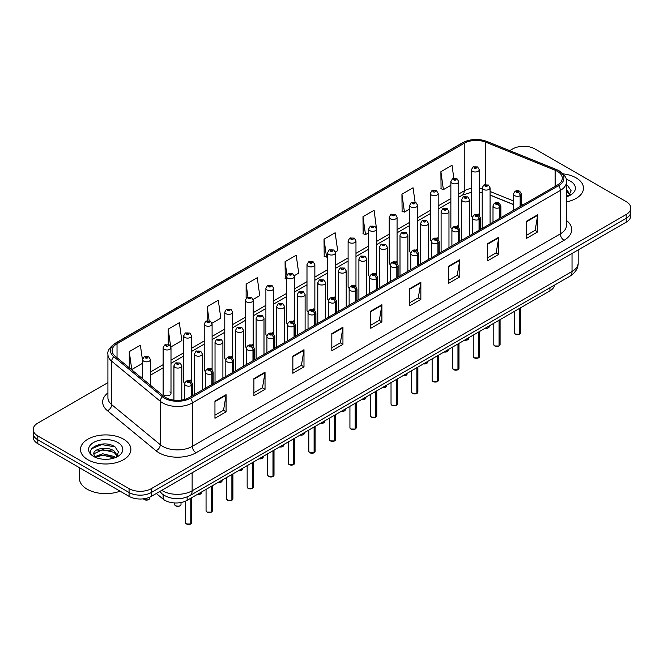 <?xml version="1.0" encoding="UTF-8"?>
<svg xmlns="http://www.w3.org/2000/svg" width="664" height="664" viewBox="0 0 664 664"><rect width="100%" height="100%" fill="white"/><g stroke="black" fill="none" stroke-linecap="round" stroke-linejoin="round"><path stroke-width="1" d="M457.579 225.818A3.934 2.274 0 0 1 458.724 227.32L458.733 181.587A3.934 2.274 180 0 1 456.301 183.687A3.934 2.274 180 0 1 452.01 183.189A3.934 2.274 180 0 1 450.864 181.587L450.864 227.42A3.934 2.274 0 0 0 451.968 229.005M438.182 239.189L438.182 193.448A3.934 2.274 180 0 1 435.75 195.548A3.934 2.274 180 0 1 431.459 195.058A3.934 2.274 180 0 1 430.305 193.448L430.305 239.289A3.934 2.274 0 0 0 431.417 240.866M417.623 251.058L417.623 205.317A3.934 2.274 180 0 1 415.199 207.417A3.934 2.274 180 0 1 410.908 206.927A3.934 2.274 180 0 1 409.754 205.317L409.754 251.15A3.934 2.274 0 0 0 410.867 252.735M395.918 261.417A3.934 2.274 0 0 1 397.072 262.919L397.072 217.186A3.934 2.274 180 0 1 394.64 219.286A3.934 2.274 180 0 1 390.357 218.788A3.934 2.274 180 0 1 389.204 217.186L389.204 263.019A3.934 2.274 0 0 0 390.308 264.596M375.368 273.277A3.934 2.274 0 0 1 376.513 274.78L376.521 229.047A3.934 2.274 180 0 1 374.089 231.147A3.934 2.274 180 0 1 369.806 230.657A3.934 2.274 180 0 1 368.653 229.047L368.653 274.888A3.934 2.274 0 0 0 369.757 276.465M355.97 286.657L355.97 240.916A3.934 2.274 180 0 1 353.538 243.016A3.934 2.274 180 0 1 349.247 242.518A3.934 2.274 180 0 1 348.102 240.916L348.102 286.748A3.934 2.274 0 0 0 349.206 288.334M334.266 297.007A3.934 2.274 0 0 1 335.411 298.518L335.42 252.776A3.934 2.274 180 0 1 332.988 254.876A3.934 2.274 180 0 1 328.697 254.387A3.934 2.274 180 0 1 327.543 252.776L327.543 298.617A3.934 2.274 0 0 0 328.655 300.194M313.707 308.876A3.934 2.274 0 0 1 314.861 310.378L314.861 264.646A3.934 2.274 180 0 1 312.437 266.745A3.934 2.274 180 0 1 308.146 266.256A3.934 2.274 180 0 1 306.992 264.646L306.992 310.486A3.934 2.274 0 0 0 308.104 312.063M293.156 320.745A3.934 2.274 0 0 1 294.31 322.248L294.31 276.514A3.934 2.274 180 0 1 291.878 278.614A3.934 2.274 180 0 1 287.595 278.116A3.934 2.274 180 0 1 286.441 276.514L286.441 322.347A3.934 2.274 0 0 0 287.545 323.932M273.759 334.116L273.759 288.375A3.934 2.274 180 0 1 271.327 290.475A3.934 2.274 180 0 1 267.044 289.985A3.934 2.274 180 0 1 265.891 288.375L265.891 334.216A3.934 2.274 0 0 0 266.994 335.793M252.054 344.475A3.934 2.274 0 0 1 253.2 345.977L253.208 300.244A3.934 2.274 180 0 1 250.776 302.344A3.934 2.274 180 0 1 246.485 301.854A3.934 2.274 180 0 1 245.34 300.244L245.34 346.077A3.934 2.274 0 0 0 246.444 347.662M231.504 356.344A3.934 2.274 0 0 1 232.649 357.846L232.649 312.113A3.934 2.274 180 0 1 230.225 314.205A3.934 2.274 180 0 1 225.934 313.715A3.934 2.274 180 0 1 224.781 312.113L224.781 357.946A3.934 2.274 0 0 0 225.893 359.523M210.945 368.205A3.934 2.274 0 0 1 212.098 369.707L212.098 323.974A3.934 2.274 180 0 1 209.675 326.074A3.934 2.274 180 0 1 205.383 325.584A3.934 2.274 180 0 1 204.23 323.974L204.23 369.815A3.934 2.274 0 0 0 205.342 371.392M190.394 380.074A3.934 2.274 0 0 1 191.547 381.576L191.547 335.843A3.934 2.274 180 0 1 189.115 337.943A3.934 2.274 180 0 1 184.833 337.445A3.934 2.274 180 0 1 183.679 335.843L183.679 381.675A3.934 2.274 0 0 0 184.783 383.261M170.997 393.544L170.997 347.704A3.934 2.274 180 0 1 168.565 349.803A3.934 2.274 180 0 1 164.282 349.314A3.934 2.274 180 0 1 163.128 347.704L163.128 393.544A3.934 2.274 0 0 0 164.282 395.146A3.934 2.274 0 0 0 168.565 395.644A3.934 2.274 0 0 0 170.997 393.544A3.934 2.274 0 0 0 169.843 391.934M478.13 213.949A3.934 2.274 0 0 1 479.275 215.451L479.284 169.718A3.934 2.274 180 0 1 476.852 171.818A3.934 2.274 180 0 1 472.569 171.329A3.934 2.274 180 0 1 471.415 169.718L471.415 215.559A3.934 2.274 0 0 0 472.519 217.136M513.554 204.628L490.082 195.133M438.174 239.189A3.934 2.274 0 0 0 437.028 237.679M417.623 251.05A3.934 2.274 0 0 0 416.469 249.548M355.962 286.649A3.934 2.274 0 0 0 354.817 285.147M273.751 334.116A3.934 2.274 0 0 0 272.605 332.606M554.506 285.122A15.737 9.088 180 0 1 549.95 290.849L187.14 500.316A15.737 9.088 180 0 1 163.112 499.096L156.306 493.485M576.111 177.861A25.182 14.542 0 0 0 563.089 173.868A25.182 14.542 0 0 1 576.111 177.861A25.182 14.542 0 0 1 583.482 188.136A25.182 14.542 0 0 0 576.111 177.861M123.504 439.161A25.182 14.542 0 0 0 96.064 436.016A25.182 14.542 0 0 0 80.518 449.445A25.182 14.542 0 0 0 87.889 459.729A25.182 14.542 0 0 0 115.337 462.883A25.182 14.542 0 0 0 130.883 449.445A25.182 14.542 0 0 0 123.504 439.161A25.182 14.542 0 0 0 96.064 436.016A25.182 14.542 0 0 0 80.518 449.445A25.182 14.542 0 0 0 87.889 459.729A25.182 14.542 0 0 0 115.337 462.883A25.182 14.542 0 0 0 130.883 449.445A25.182 14.542 0 0 0 123.504 439.161M557.37 171.329A16.791 9.694 180 0 1 562.292 178.176A16.791 9.694 180 0 1 557.37 185.032L189.356 397.504A16.791 9.694 180 0 1 163.734 396.209L115.146 356.153A16.791 9.694 180 0 1 112.108 350.592A16.791 9.694 180 0 1 117.03 343.736L464.244 143.275A16.791 9.694 180 0 1 485.741 142.187L555.129 170.241A16.791 9.694 180 0 1 557.37 171.329M558.524 170.665A18.418 10.632 0 0 0 556.067 169.469L486.679 141.415A18.418 10.632 0 0 0 463.09 142.611L115.876 343.072A18.418 10.632 0 0 0 113.81 356.692L162.398 396.748A18.418 10.632 0 0 0 190.51 398.168L558.524 185.696A18.418 10.632 0 0 0 558.524 170.665M107.917 382.63L37.806 423.101A15.737 9.088 0 0 0 33.2 429.525L33.2 437.236A15.737 9.088 0 0 0 37.806 443.66L129.073 496.357L129.073 492.497A15.737 9.088 0 0 0 151.334 492.497L626.193 218.34A15.737 9.088 0 0 0 630.8 211.916A15.737 9.088 0 0 1 626.193 218.34L151.334 492.497A15.737 9.088 0 0 1 129.073 492.497L37.806 439.809L129.073 492.497L129.073 488.646A15.737 9.088 0 0 0 151.334 488.646L626.193 214.489A15.737 9.088 0 0 0 630.8 208.056A15.737 9.088 0 0 0 626.193 201.632L534.927 148.943A15.737 9.088 0 0 0 512.666 148.943L509.72 150.645M33.2 433.384A15.737 9.088 0 0 0 37.806 439.809A15.737 9.088 0 0 1 33.2 433.384M214.953 401.106L214.953 418.237L226.084 411.813L226.084 394.682L214.953 401.106M214.953 415.199L223.527 410.252L226.042 395.246A4.2 2.424 -120 0 0 226.084 394.682M223.453 410.294L226.084 411.813M253.905 378.613L253.905 395.752L265.036 389.328L265.036 372.189L253.905 378.613M253.905 392.706L262.479 387.759L264.994 372.761A4.2 2.424 -120 0 0 265.036 372.189M262.404 387.801L265.036 389.328M292.857 356.128L292.857 373.259L303.988 366.835L303.988 349.704L292.857 356.128M292.857 370.221L301.431 365.275L303.946 350.268A4.2 2.424 -120 0 0 303.988 349.704M301.356 365.316L303.988 366.835M331.817 333.635L331.817 350.775L342.948 344.342L342.948 327.211L331.817 333.635M331.817 347.728L340.383 342.782L342.898 327.784A4.2 2.424 -120 0 0 342.948 327.211M340.308 342.823L342.948 344.342M526.577 221.187L526.577 238.326L537.707 231.902L537.707 214.762L526.577 221.187M526.577 235.28L535.151 230.333L537.666 215.335A4.2 2.424 -120 0 0 537.707 214.762M535.076 230.375L537.707 231.902M487.625 243.68L487.625 260.811L498.755 254.387L498.755 237.256L487.625 243.68M487.625 257.773L496.199 252.826L498.714 237.82A4.2 2.424 -120 0 0 498.755 237.256M496.124 252.868L498.755 254.387M448.673 266.164L448.673 283.304L459.803 276.88L459.803 259.74L448.673 266.164M448.673 280.266L457.247 275.311L459.762 260.313A4.2 2.424 -120 0 0 459.803 259.74M457.172 275.361L459.803 276.88M409.721 288.657L409.721 305.789L420.851 299.364L420.851 282.233L409.721 288.657M409.721 302.751L418.295 297.804L420.802 282.798A4.2 2.424 -120 0 0 420.851 282.233M418.22 297.846L420.851 299.364M370.769 311.15L370.769 328.282L381.9 321.857L381.9 304.718L370.769 311.15M370.769 325.244L379.343 320.289L381.85 305.291A4.2 2.424 -120 0 0 381.9 304.718M379.268 320.338L381.9 321.857M566.483 201.889A25.182 14.542 0 0 0 583.482 188.136A25.182 14.542 0 0 1 566.483 201.889M33.2 429.525A15.737 9.088 0 0 0 37.806 435.949L129.073 488.646M453.836 178.301L452.01 165.286L440.888 171.71L441.062 188.742M415.075 202.138L413.058 187.779L401.927 194.203L402.11 211.235M376.422 228.283L374.106 210.264L362.976 216.688L363.158 233.72M335.32 252.013L337.669 250.66L335.154 232.757L324.024 239.181L324.206 256.213M142.577 360.784L140.386 345.205L129.256 351.629L129.256 367.781M170.897 346.94L181.853 340.615L179.338 322.712L168.208 329.137L168.208 344.467M212.007 323.21L220.805 318.131L218.29 300.219L207.168 306.652L207.168 320.704M253.108 299.481L259.757 295.638L257.25 277.735L246.12 284.159L246.12 298.186M294.21 275.743L298.709 273.145L296.202 255.242L285.072 261.666L285.246 278.697M286.441 279.146L285.072 278.631M285.072 261.666L286.923 274.854M324.024 239.181L326.539 257.084L327.543 256.503M326.539 257.084L324.024 256.146M362.976 216.688L365.49 234.591L368.653 232.765M365.49 234.591L362.976 233.653M401.927 194.203L404.442 212.107L409.754 209.035M404.442 212.107L401.927 211.169M440.888 171.71L443.394 189.613L450.864 185.306M443.394 189.613L440.888 188.676M246.12 284.159L247.929 297.057M207.168 306.652L209.135 320.695M168.208 329.137L170.607 346.21M129.256 351.629L131.771 369.533L142.577 363.291M131.771 369.533L131.049 369.259M129.073 496.357A15.737 9.088 0 0 0 151.334 496.357L626.193 222.199A15.737 9.088 0 0 0 630.8 215.767L630.8 208.056M519.597 334.15L515.289 334.092L514.343 332.764A3.146 1.818 0 0 0 515.264 334.042A3.146 1.818 0 0 0 519.621 334.1L519.547 334.141A3.046 1.76 180 0 1 515.339 334.083M519.621 333.967L519.812 308.245M520.393 206.38L520.393 195.589A2.623 1.577 -122.2 0 0 518.459 192.419A1.311 0.755 0 0 0 518.418 191.373A1.311 0.755 0 0 0 516.567 191.373A1.311 0.755 0 0 0 516.567 192.444A1.311 0.755 0 0 0 518.376 192.469L516.966 191.913L517.862 191.697L518.459 192.419M518.376 192.469A2.623 1.444 62.1 0 1 520.153 195.722A3.934 2.274 180 0 1 514.708 195.656A3.934 2.274 180 0 1 513.554 194.054C514.558 190.825 516.617 189.887 519.729 191.24L521.423 194.054A3.934 2.274 180 0 1 520.393 195.589M520.153 206.521L520.153 195.722M519.621 334.1L519.621 308.353M490.082 223.884L490.082 187.821A3.934 2.274 180 0 1 487.65 189.921A3.934 2.274 180 0 1 483.359 189.423A3.934 2.274 180 0 1 482.205 187.821L483.782 185.09A2.623 1.577 57.8 0 1 485.176 185.165A1.311 0.755 0 0 0 485.218 186.21A1.311 0.755 0 0 0 487.069 186.21A1.311 0.755 0 0 0 487.069 185.14A1.311 0.755 0 0 0 485.259 185.115L486.671 185.679L485.774 185.887L485.176 185.165M485.791 185.903L485.791 185.455M485.259 185.115A2.623 1.444 -117.9 0 0 484.031 184.941A2.623 1.444 -117.9 0 0 483.915 185.015M485.774 185.887L485.757 185.472M471.415 169.718L472.984 166.988A2.623 1.577 57.8 0 1 474.378 167.062A1.311 0.755 0 0 0 474.42 168.117A1.311 0.755 0 0 0 476.279 168.117A1.311 0.755 0 0 0 476.279 167.046A1.311 0.755 0 0 0 474.461 167.021L475.872 167.577L474.976 167.793L474.378 167.062M474.992 167.801L474.992 167.353M474.461 167.021A2.623 1.444 -117.9 0 0 473.233 166.847A2.623 1.444 -117.9 0 0 473.117 166.913M474.976 167.793L474.959 167.369M499.046 346.01L494.738 345.961L493.792 344.624A3.146 1.818 0 0 0 494.713 345.911A3.146 1.818 0 0 0 499.062 345.969L498.996 346.01A3.046 1.76 180 0 1 494.788 345.952M499.062 345.836L499.262 320.106M499.843 218.248L499.843 207.45A2.623 1.577 -122.2 0 0 497.909 204.288A1.311 0.755 0 0 0 497.867 203.242A1.311 0.755 0 0 0 496.008 203.242A1.311 0.755 0 0 0 496.008 204.313A1.311 0.755 0 0 0 497.826 204.329L496.415 203.773L497.311 203.557L497.909 204.288M497.826 204.329A2.623 1.444 62.1 0 1 499.594 207.591A3.934 2.274 180 0 1 494.157 207.525A3.934 2.274 180 0 1 493.003 205.915C494.008 202.686 496.066 201.756 499.179 203.109L500.872 205.915A3.934 2.274 180 0 1 499.843 207.45M499.594 218.39L499.594 207.591M499.062 345.969L499.062 320.222M478.495 357.879L474.179 357.821L473.241 356.493A3.146 1.818 0 0 0 474.162 357.78A3.146 1.818 0 0 0 478.512 357.83L478.445 357.871A3.046 1.76 180 0 1 474.237 357.821M478.512 357.705L478.711 331.975M479.292 230.117L479.292 219.319A2.623 1.577 -122.2 0 0 477.358 216.149A1.311 0.755 0 0 0 477.316 215.103A1.311 0.755 0 0 0 475.457 215.103A1.311 0.755 0 0 0 475.457 216.173A1.311 0.755 0 0 0 477.275 216.198L475.864 215.642L476.76 215.427L477.358 216.149M477.275 216.198A2.623 1.444 62.1 0 1 479.043 219.46A3.934 2.274 180 0 1 473.606 219.386A3.934 2.274 180 0 1 472.453 217.784C473.457 214.555 475.515 213.617 478.628 214.978L480.321 217.784A3.934 2.274 180 0 1 479.292 219.319M479.043 230.259L479.043 219.46M478.512 357.83L478.512 332.091M457.936 369.748L453.628 369.69L452.69 368.354A3.146 1.818 0 0 0 453.612 369.64A3.146 1.818 0 0 0 457.961 369.699L457.886 369.74A3.046 1.76 180 0 1 453.686 369.682M457.961 369.566L458.152 343.844M458.733 241.978L458.733 231.18A2.623 1.577 -122.2 0 0 456.799 228.018A1.311 0.755 0 0 0 456.766 226.972A1.311 0.755 0 0 0 454.906 226.972A1.311 0.755 0 0 0 454.906 228.042A1.311 0.755 0 0 0 456.724 228.067L455.313 227.503L456.201 227.296L456.799 228.018M456.724 228.067A2.623 1.444 62.1 0 1 458.492 231.321A3.934 2.274 180 0 1 453.055 231.255A3.934 2.274 180 0 1 451.902 229.653C452.906 226.424 454.964 225.486 458.077 226.839L459.77 229.653A3.934 2.274 180 0 1 458.733 231.18M458.492 242.119L458.492 231.321M457.961 369.699L457.961 343.952M437.385 381.609L433.077 381.559L432.131 380.223A3.146 1.818 0 0 0 433.052 381.509A3.146 1.818 0 0 0 437.41 381.559L437.335 381.601A3.046 1.76 180 0 1 433.127 381.551M437.41 381.435L437.601 355.705M438.182 253.847L438.182 243.049A2.623 1.577 -122.2 0 0 436.248 239.887A1.311 0.755 0 0 0 436.206 238.841A1.311 0.755 0 0 0 434.356 238.841A1.311 0.755 0 0 0 434.356 239.911A1.311 0.755 0 0 0 436.165 239.928L434.754 239.372L435.65 239.156L436.248 239.887M436.165 239.928A2.623 1.444 62.1 0 1 437.941 243.19A3.934 2.274 180 0 1 432.496 243.124A3.934 2.274 180 0 1 431.351 241.513C432.355 238.285 434.414 237.347 437.518 238.708L439.219 241.513A3.934 2.274 180 0 1 438.182 243.049M437.941 253.988L437.941 243.19M437.41 381.559L437.41 355.821M469.523 235.753L469.523 199.681A3.934 2.274 180 0 1 467.099 201.781A3.934 2.274 180 0 1 462.808 201.292A3.934 2.274 180 0 1 461.654 199.681L463.223 196.951A2.623 1.577 57.8 0 1 464.626 197.034A1.311 0.755 0 0 0 464.667 198.079A1.311 0.755 0 0 0 466.518 198.079A1.311 0.755 0 0 0 466.518 197.009A1.311 0.755 0 0 0 464.709 196.984L466.12 197.54L465.223 197.756L464.626 197.034M465.24 197.764L465.24 197.316M464.709 196.984A2.623 1.444 -117.9 0 0 463.48 196.81A2.623 1.444 -117.9 0 0 463.364 196.884M465.223 197.756L465.207 197.341M448.972 247.614L448.972 211.55A3.934 2.274 180 0 1 446.548 213.65A3.934 2.274 180 0 1 442.257 213.152A3.934 2.274 180 0 1 441.103 211.55L442.672 208.82A2.623 1.577 57.8 0 1 444.075 208.894A1.311 0.755 0 0 0 444.108 209.94A1.311 0.755 0 0 0 445.967 209.94A1.311 0.755 0 0 0 445.967 208.869A1.311 0.755 0 0 0 444.15 208.853L445.561 209.409L444.664 209.625L444.075 208.894M444.15 208.853A2.623 1.444 -117.9 0 0 442.929 208.67A2.623 1.444 -117.9 0 0 442.813 208.745M428.421 259.483L428.421 223.419A3.934 2.274 180 0 1 425.989 225.511A3.934 2.274 180 0 1 421.706 225.021A3.934 2.274 180 0 1 420.553 223.419L422.121 220.689A2.623 1.577 57.8 0 1 423.516 220.763A1.311 0.755 0 0 0 423.557 221.809A1.311 0.755 0 0 0 425.416 221.809A1.311 0.755 0 0 0 425.416 220.738A1.311 0.755 0 0 0 423.599 220.714L424.13 221.054M423.599 220.714A2.623 1.444 -117.9 0 0 422.37 220.539A2.623 1.444 -117.9 0 0 422.254 220.614M424.097 221.477L423.516 220.763M424.113 221.486L424.097 221.071M566.483 195L568.077 196.245M566.483 196.361L566.94 196.668M566.483 189.564L570.094 194.403M566.483 190.925L569.828 194.751M566.483 196.81A17.106 9.877 0 0 0 570.393 195.125A17.106 9.877 0 0 0 570.393 181.156A17.106 9.877 0 0 0 566.193 179.38M568.475 196.079L571.156 190.817L567.77 185.704M566.483 185.065L567.537 185.555M79.464 467.713L79.464 478.487A26.236 15.147 0 0 0 87.15 489.202A26.236 15.147 0 0 0 120.076 491.161M102.837 459.181L106.829 459.297M94.993 456.674L102.629 453.761L114.083 456.442L115.478 457.554M95.691 457.405L102.629 455.122L114.341 457.969M95.11 457.205L93.881 454.334A11.861 6.847 0 0 0 95.799 457.504M117.495 455.703L114.083 450.997C106.97 445.685 92.321 448.964 93.881 454.334L93.84 453.811M93.915 454.5L94.246 453.612L102.629 449.677L114.083 452.358L117.221 456.06M115.876 457.388L118.557 452.126L115.171 447.013C103.169 438.389 81.838 449.752 94.155 456.724L94.761 457.098M117.794 442.465A17.106 9.877 0 0 0 93.607 442.465A17.106 9.877 0 0 0 93.607 456.434A17.106 9.877 0 0 0 117.794 456.434A17.106 9.877 0 0 0 117.794 442.465M91.649 448.731L101.7 444.606L114.938 446.855M97.923 450.731L101.7 450.051L111.145 450.856M97.923 456.176L101.7 455.487L111.145 456.301M416.834 393.478L412.527 393.42L411.58 392.092A3.146 1.818 0 0 0 412.502 393.37A3.146 1.818 0 0 0 416.859 393.428L416.784 393.47A3.046 1.76 180 0 1 412.576 393.42M416.859 393.296L417.05 367.574M417.631 265.716L417.631 254.918A2.623 1.577 -122.2 0 0 415.697 251.747A1.311 0.755 0 0 0 415.656 250.702A1.311 0.755 0 0 0 413.805 250.702A1.311 0.755 0 0 0 413.805 251.772A1.311 0.755 0 0 0 415.614 251.797L414.203 251.241L415.1 251.025L415.697 251.747M415.614 251.797A2.623 1.444 62.1 0 1 417.39 255.059A3.934 2.274 180 0 1 411.946 254.984A3.934 2.274 180 0 1 410.792 253.382C411.796 250.154 413.855 249.216 416.967 250.577L418.66 253.382A3.934 2.274 180 0 1 417.631 254.918M417.39 265.857L417.39 255.059M416.859 393.428L416.859 367.682M396.283 405.339L391.976 405.289L391.03 403.953A3.146 1.818 0 0 0 391.951 405.239A3.146 1.818 0 0 0 396.3 405.297L396.234 405.339A3.046 1.76 180 0 1 392.026 405.281M396.3 405.164L396.499 379.443M397.08 277.577L397.08 266.779A2.623 1.577 -122.2 0 0 395.146 263.616A1.311 0.755 0 0 0 395.105 262.57A1.311 0.755 0 0 0 393.246 262.57A1.311 0.755 0 0 0 393.246 263.641A1.311 0.755 0 0 0 395.063 263.666L393.652 263.102L394.549 262.894L395.146 263.616M395.063 263.666A2.623 1.444 62.1 0 1 396.831 266.92A3.934 2.274 180 0 1 391.395 266.853A3.934 2.274 180 0 1 390.241 265.243C391.245 262.014 393.304 261.085 396.416 262.438L398.109 265.243A3.934 2.274 180 0 1 397.08 266.779M396.831 277.718L396.831 266.92M396.3 405.297L396.3 379.551M375.733 417.208L371.417 417.15L370.479 415.822A3.146 1.818 0 0 0 371.4 417.108A3.146 1.818 0 0 0 375.749 417.158L375.683 417.199A3.046 1.76 180 0 1 371.475 417.15M375.749 417.033L375.948 391.303M376.529 289.446L376.529 278.648A2.623 1.577 -122.2 0 0 374.587 275.485A1.311 0.755 0 0 0 374.554 274.431A1.311 0.755 0 0 0 372.695 274.431A1.311 0.755 0 0 0 372.695 275.502A1.311 0.755 0 0 0 374.513 275.527L373.102 274.971L373.998 274.755L374.587 275.485M374.513 275.527A2.623 1.444 62.1 0 1 376.281 278.789A3.934 2.274 180 0 1 370.844 278.722A3.934 2.274 180 0 1 369.69 277.112C370.695 273.883 372.753 272.945 375.865 274.307L377.559 277.112A3.934 2.274 180 0 1 376.529 278.648M376.281 289.587L376.281 278.789M375.749 417.158L375.749 391.42M407.87 271.352L407.87 235.28A3.934 2.274 180 0 1 405.438 237.38A3.934 2.274 180 0 1 401.147 236.89A3.934 2.274 180 0 1 400.002 235.28L401.571 232.549A2.623 1.577 57.8 0 1 402.965 232.624A1.311 0.755 0 0 0 403.007 233.678A1.311 0.755 0 0 0 404.857 233.678A1.311 0.755 0 0 0 404.857 232.607A1.311 0.755 0 0 0 403.048 232.583L404.459 233.139L403.563 233.354L402.965 232.624M403.579 233.363L403.579 232.915M403.048 232.583A2.623 1.444 -117.9 0 0 401.82 232.408A2.623 1.444 -117.9 0 0 401.703 232.483M403.563 233.354L403.546 232.931M387.319 283.213L387.319 247.149A3.934 2.274 180 0 1 384.888 249.249A3.934 2.274 180 0 1 380.596 248.751A3.934 2.274 180 0 1 379.443 247.149L381.02 244.418A2.623 1.577 57.8 0 1 382.414 244.493A1.311 0.755 0 0 0 382.456 245.539A1.311 0.755 0 0 0 384.307 245.539A1.311 0.755 0 0 0 384.307 244.468A1.311 0.755 0 0 0 382.497 244.443L383.908 245.008L383.012 245.223L382.414 244.493M383.028 245.232L383.028 244.784M382.497 244.443A2.623 1.444 -117.9 0 0 381.269 244.269A2.623 1.444 -117.9 0 0 381.153 244.344M383.012 245.223L382.995 244.8M366.76 295.082L366.76 259.01A3.934 2.274 180 0 1 364.337 261.11A3.934 2.274 180 0 1 360.046 260.62A3.934 2.274 180 0 1 358.892 259.01L360.461 256.279A2.623 1.577 57.8 0 1 361.863 256.362A1.311 0.755 0 0 0 361.905 257.408A1.311 0.755 0 0 0 363.756 257.408A1.311 0.755 0 0 0 363.756 256.337A1.311 0.755 0 0 0 361.946 256.312L362.478 256.644M361.946 256.312A2.623 1.444 -117.9 0 0 360.718 256.138A2.623 1.444 -117.9 0 0 360.602 256.213M362.444 256.669L361.863 256.362M355.174 429.077L350.866 429.019L349.928 427.682A3.146 1.818 0 0 0 350.849 428.969A3.146 1.818 0 0 0 355.198 429.027L355.124 429.069A3.046 1.76 180 0 1 350.924 429.01M355.198 428.894L355.389 403.172M355.97 301.307L355.97 290.517A2.623 1.577 -122.2 0 0 354.036 287.346A1.311 0.755 0 0 0 354.003 286.3A1.311 0.755 0 0 0 352.144 286.3A1.311 0.755 0 0 0 352.144 287.371A1.311 0.755 0 0 0 353.962 287.396L352.551 286.84L353.439 286.624L354.036 287.346M353.962 287.396A2.623 1.444 62.1 0 1 355.73 290.649A3.934 2.274 180 0 1 350.293 290.583A3.934 2.274 180 0 1 349.139 288.981C350.144 285.752 352.202 284.814 355.315 286.167L357.008 288.981A3.934 2.274 180 0 1 355.97 290.517M355.73 301.448L355.73 290.649M355.198 429.027L355.198 403.28M334.623 440.938L330.315 440.888L329.369 439.551A3.146 1.818 0 0 0 330.29 440.838A3.146 1.818 0 0 0 334.648 440.896L334.573 440.929A3.046 1.76 180 0 1 330.365 440.879M334.648 440.763L334.839 415.033M335.42 313.176L335.42 302.377A2.623 1.577 -122.2 0 0 333.486 299.215A1.311 0.755 0 0 0 333.444 298.169A1.311 0.755 0 0 0 331.593 298.169A1.311 0.755 0 0 0 331.593 299.24A1.311 0.755 0 0 0 333.403 299.257L331.992 298.7L332.888 298.485L333.486 299.215M333.403 299.257A2.623 1.444 62.1 0 1 335.179 302.518A3.934 2.274 180 0 1 329.734 302.452A3.934 2.274 180 0 1 328.58 300.842C329.593 297.613 331.651 296.683 334.756 298.036L336.457 300.842A3.934 2.274 180 0 1 335.42 302.377M335.179 313.317L335.179 302.518M334.648 440.896L334.648 415.149M314.072 452.806L309.764 452.748L308.818 451.42A3.146 1.818 0 0 0 309.739 452.707A3.146 1.818 0 0 0 314.097 452.757L314.022 452.798A3.046 1.76 180 0 1 309.814 452.748M314.097 452.632L314.288 426.902M314.869 325.045L314.869 314.246A2.623 1.577 -122.2 0 0 312.935 311.076A1.311 0.755 0 0 0 312.893 310.03A1.311 0.755 0 0 0 311.042 310.03A1.311 0.755 0 0 0 311.042 311.101A1.311 0.755 0 0 0 312.852 311.125L311.441 310.569L312.337 310.354L312.935 311.076M312.852 311.125A2.623 1.444 62.1 0 1 314.628 314.387A3.934 2.274 180 0 1 309.183 314.313A3.934 2.274 180 0 1 308.03 312.711C309.034 309.482 311.092 308.544 314.205 309.905L315.898 312.711A3.934 2.274 180 0 1 314.869 314.246M314.628 325.186L314.628 314.387M314.097 452.757L314.097 427.018M293.521 464.675L289.213 464.617L288.267 463.281A3.146 1.818 0 0 0 289.189 464.568A3.146 1.818 0 0 0 293.538 464.626L293.471 464.667A3.046 1.76 180 0 1 289.263 464.609M293.538 464.493L293.737 438.771M294.318 336.905L294.318 326.107A2.623 1.577 -122.2 0 0 292.384 322.945A1.311 0.755 0 0 0 292.343 321.899A1.311 0.755 0 0 0 290.483 321.899A1.311 0.755 0 0 0 290.483 322.97A1.311 0.755 0 0 0 292.301 322.994L290.89 322.43L291.786 322.223L292.384 322.945M292.301 322.994A2.623 1.444 62.1 0 1 294.069 326.248A3.934 2.274 180 0 1 288.632 326.182A3.934 2.274 180 0 1 287.479 324.572C288.483 321.351 290.541 320.413 293.654 321.766L295.347 324.572A3.934 2.274 180 0 1 294.318 326.107M294.069 337.046L294.069 326.248M293.538 464.626L293.538 438.879M272.97 476.536L268.654 476.486L267.716 475.15A3.146 1.818 0 0 0 268.638 476.437A3.146 1.818 0 0 0 272.987 476.486L272.921 476.528A3.046 1.76 180 0 1 268.712 476.478M272.987 476.362L273.186 450.632M273.759 348.774L273.759 337.976A2.623 1.577 -122.2 0 0 271.825 334.814A1.311 0.755 0 0 0 271.792 333.768A1.311 0.755 0 0 0 269.933 333.768A1.311 0.755 0 0 0 269.933 334.839A1.311 0.755 0 0 0 271.75 334.855L270.339 334.299L271.236 334.083L271.825 334.814M271.75 334.855A2.623 1.444 62.1 0 1 273.518 338.117A3.934 2.274 180 0 1 268.082 338.051A3.934 2.274 180 0 1 266.928 336.44C267.932 333.212 269.991 332.274 273.103 333.635L274.796 336.44A3.934 2.274 180 0 1 273.759 337.976M273.518 348.915L273.518 338.117M272.987 476.486L272.987 450.748M346.21 306.951L346.21 270.879A3.934 2.274 180 0 1 343.786 272.979A3.934 2.274 180 0 1 339.495 272.489A3.934 2.274 180 0 1 338.341 270.879L339.91 268.148A2.623 1.577 57.8 0 1 341.313 268.223A1.311 0.755 0 0 0 341.346 269.277A1.311 0.755 0 0 0 343.205 269.277A1.311 0.755 0 0 0 343.205 268.198A1.311 0.755 0 0 0 341.387 268.181L341.918 268.513M341.387 268.181A2.623 1.444 -117.9 0 0 340.167 267.999A2.623 1.444 -117.9 0 0 340.051 268.073M341.885 268.945L341.313 268.223M341.902 268.953L341.885 268.53M325.659 318.811L325.659 282.748A3.934 2.274 180 0 1 323.227 284.848A3.934 2.274 180 0 1 318.944 284.35A3.934 2.274 180 0 1 317.79 282.748L319.359 280.017A2.623 1.577 57.8 0 1 320.753 280.092A1.311 0.755 0 0 0 320.795 281.138A1.311 0.755 0 0 0 322.654 281.138A1.311 0.755 0 0 0 322.654 280.067A1.311 0.755 0 0 0 320.837 280.042L322.248 280.606L321.351 280.814L320.753 280.092M321.368 280.831L321.368 280.382M320.837 280.042A2.623 1.444 -117.9 0 0 319.608 279.868A2.623 1.444 -117.9 0 0 319.492 279.942M305.108 330.68L305.108 294.608A3.934 2.274 180 0 1 302.676 296.708A3.934 2.274 180 0 1 298.385 296.219A3.934 2.274 180 0 1 297.24 294.608L298.808 291.878A2.623 1.577 57.8 0 1 300.203 291.961A1.311 0.755 0 0 0 300.244 293.007A1.311 0.755 0 0 0 302.095 293.007A1.311 0.755 0 0 0 302.095 291.936A1.311 0.755 0 0 0 300.286 291.911L301.697 292.467L300.8 292.683L300.203 291.961M300.817 292.691L300.817 292.243M300.286 291.911A2.623 1.444 -117.9 0 0 299.057 291.737A2.623 1.444 -117.9 0 0 298.941 291.811M284.557 342.541L284.557 306.477A3.934 2.274 180 0 1 282.125 308.577A3.934 2.274 180 0 1 277.834 308.079A3.934 2.274 180 0 1 276.68 306.477L278.249 303.747A2.623 1.577 57.8 0 1 279.652 303.822A1.311 0.755 0 0 0 279.693 304.867A1.311 0.755 0 0 0 281.544 304.867A1.311 0.755 0 0 0 281.544 303.797A1.311 0.755 0 0 0 279.735 303.78L281.146 304.336L280.249 304.552L279.652 303.822M279.735 303.78A2.623 1.444 -117.9 0 0 278.507 303.597A2.623 1.444 -117.9 0 0 278.39 303.672M263.998 354.41L263.998 318.346A3.934 2.274 180 0 1 261.574 320.438A3.934 2.274 180 0 1 257.283 319.948A3.934 2.274 180 0 1 256.13 318.346L257.698 315.616A2.623 1.577 57.8 0 1 259.101 315.69A1.311 0.755 0 0 0 259.143 316.736A1.311 0.755 0 0 0 260.993 316.736A1.311 0.755 0 0 0 260.993 315.666A1.311 0.755 0 0 0 259.184 315.641L260.587 316.197L259.699 316.413L259.101 315.69M259.715 316.421L259.715 315.981M259.184 315.641A2.623 1.444 -117.9 0 0 257.956 315.466A2.623 1.444 -117.9 0 0 257.839 315.541M252.411 488.405L248.104 488.347L247.157 487.019A3.146 1.818 0 0 0 248.087 488.297A3.146 1.818 0 0 0 252.436 488.355L252.362 488.397A3.046 1.76 180 0 1 248.162 488.347M252.436 488.223L252.627 462.501M253.208 360.643L253.208 349.845A2.623 1.577 -122.2 0 0 251.274 346.674A1.311 0.755 0 0 0 251.241 345.629A1.311 0.755 0 0 0 249.382 345.629A1.311 0.755 0 0 0 249.382 346.699A1.311 0.755 0 0 0 251.199 346.724L249.788 346.168L250.677 345.952L251.274 346.674M251.199 346.724A2.623 1.444 62.1 0 1 252.967 349.986A3.934 2.274 180 0 1 247.531 349.911A3.934 2.274 180 0 1 246.377 348.309C247.381 345.081 249.44 344.143 252.552 345.504L254.246 348.309A3.934 2.274 180 0 1 253.208 349.845M252.967 360.776L252.967 349.986M252.436 488.355L252.436 462.609M231.861 500.266L227.553 500.216L226.607 498.88A3.146 1.818 0 0 0 227.528 500.166A3.146 1.818 0 0 0 231.885 500.224L231.811 500.266A3.046 1.76 180 0 1 227.603 500.208M231.885 500.092L232.076 474.37M232.657 372.504L232.657 361.706A2.623 1.577 -122.2 0 0 230.723 358.543A1.311 0.755 0 0 0 230.682 357.498A1.311 0.755 0 0 0 228.831 357.498A1.311 0.755 0 0 0 228.831 358.568A1.311 0.755 0 0 0 230.64 358.593L229.229 358.029L230.126 357.813L230.723 358.543M230.64 358.593A2.623 1.444 62.1 0 1 232.417 361.847A3.934 2.274 180 0 1 226.972 361.78A3.934 2.274 180 0 1 225.818 360.17C226.831 356.942 228.889 356.012 231.993 357.365L233.695 360.17A3.934 2.274 180 0 1 232.657 361.706M232.417 372.645L232.417 361.847M231.885 500.224L231.885 474.478M211.31 512.135L207.002 512.077L206.056 510.749A3.146 1.818 0 0 0 206.977 512.035A3.146 1.818 0 0 0 211.335 512.085L211.26 512.127A3.046 1.76 180 0 1 207.052 512.077M211.335 511.961L211.525 486.231M212.107 384.373L212.107 373.575A2.623 1.577 -122.2 0 0 210.173 370.412A1.311 0.755 0 0 0 210.131 369.358A1.311 0.755 0 0 0 208.28 369.358A1.311 0.755 0 0 0 208.28 370.429A1.311 0.755 0 0 0 210.09 370.454L208.679 369.898L209.575 369.682L210.173 370.412M210.09 370.454A2.623 1.444 62.1 0 1 211.866 373.716A3.934 2.274 180 0 1 206.421 373.649A3.934 2.274 180 0 1 205.267 372.039C206.272 368.81 208.33 367.873 211.442 369.234L213.136 372.039A3.934 2.274 180 0 1 212.107 373.575M211.866 384.514L211.866 373.716M211.335 512.085L211.335 486.347M190.759 524.004L186.451 523.946L185.505 522.609A3.146 1.818 0 0 0 186.426 523.896A3.146 1.818 0 0 0 190.775 523.954L190.709 523.996A3.046 1.76 180 0 1 186.501 523.938M190.775 523.821L190.975 498.1M191.556 396.234L191.556 385.444A2.623 1.577 -122.2 0 0 189.622 382.273A1.311 0.755 0 0 0 189.58 381.227A1.311 0.755 0 0 0 187.721 381.227A1.311 0.755 0 0 0 187.721 382.298A1.311 0.755 0 0 0 189.539 382.323L188.128 381.767L189.024 381.551L189.622 382.273M189.539 382.323A2.623 1.444 62.1 0 1 191.307 385.577A3.934 2.274 180 0 1 185.87 385.51A3.934 2.274 180 0 1 184.716 383.908C185.721 380.679 187.779 379.742 190.892 381.094L192.585 383.908A3.934 2.274 180 0 1 191.556 385.444M191.307 396.375L191.307 385.577M190.775 523.954L190.775 498.207M243.447 366.279L243.447 330.207A3.934 2.274 180 0 1 241.024 332.307A3.934 2.274 180 0 1 236.733 331.817A3.934 2.274 180 0 1 235.579 330.207L237.148 327.476A2.623 1.577 57.8 0 1 238.55 327.551A1.311 0.755 0 0 0 238.583 328.605A1.311 0.755 0 0 0 240.443 328.605A1.311 0.755 0 0 0 240.443 327.535A1.311 0.755 0 0 0 238.625 327.51L240.036 328.066L239.14 328.282L238.55 327.551M239.156 328.29L239.156 327.842M238.625 327.51A2.623 1.444 -117.9 0 0 237.405 327.335A2.623 1.444 -117.9 0 0 237.289 327.41M239.14 328.282L239.123 327.858M222.897 378.14L222.897 342.076A3.934 2.274 180 0 1 220.465 344.176A3.934 2.274 180 0 1 216.182 343.678A3.934 2.274 180 0 1 215.028 342.076L216.597 339.346A2.623 1.577 57.8 0 1 217.991 339.42A1.311 0.755 0 0 0 218.033 340.466A1.311 0.755 0 0 0 219.892 340.466A1.311 0.755 0 0 0 219.892 339.395A1.311 0.755 0 0 0 218.074 339.37L219.485 339.935L218.589 340.151L217.991 339.42M218.605 340.159L218.605 339.711M218.074 339.37A2.623 1.444 -117.9 0 0 216.846 339.196A2.623 1.444 -117.9 0 0 216.73 339.271M218.589 340.151L218.572 339.727M202.346 390.009L202.346 353.937A3.934 2.274 180 0 1 199.914 356.037A3.934 2.274 180 0 1 195.623 355.547A3.934 2.274 180 0 1 194.477 353.937L196.046 351.206A2.623 1.577 57.8 0 1 197.44 351.289A1.311 0.755 0 0 0 197.482 352.335A1.311 0.755 0 0 0 199.333 352.335A1.311 0.755 0 0 0 199.333 351.264A1.311 0.755 0 0 0 197.523 351.239L198.934 351.796L198.038 352.011L197.44 351.289M197.523 351.239A2.623 1.444 -117.9 0 0 196.295 351.065A2.623 1.444 -117.9 0 0 196.179 351.14M181.795 400.018L181.795 365.806A3.934 2.274 180 0 1 179.363 367.906A3.934 2.274 180 0 1 175.072 367.416A3.934 2.274 180 0 1 173.918 365.806L175.487 363.075A2.623 1.577 57.8 0 1 176.89 363.15A1.311 0.755 0 0 0 176.931 364.204A1.311 0.755 0 0 0 178.782 364.204A1.311 0.755 0 0 0 178.782 363.125A1.311 0.755 0 0 0 176.973 363.108L177.504 363.44M176.973 363.108A2.623 1.444 -117.9 0 0 175.744 362.926A2.623 1.444 -117.9 0 0 175.628 363M177.471 363.872L176.89 363.15M177.487 363.88L177.471 363.457M450.864 181.587L452.433 178.857A2.623 1.577 57.8 0 1 453.827 178.931A1.311 0.755 0 0 0 453.869 179.977A1.311 0.755 0 0 0 455.72 179.977A1.311 0.755 0 0 0 455.72 178.906A1.311 0.755 0 0 0 453.91 178.882L455.321 179.446L454.425 179.662L453.827 178.931M453.91 178.882A2.623 1.444 -117.9 0 0 452.682 178.707A2.623 1.444 -117.9 0 0 452.566 178.782M430.305 193.448L431.874 190.717A2.623 1.577 57.8 0 1 433.277 190.8A1.311 0.755 0 0 0 433.318 191.846A1.311 0.755 0 0 0 435.169 191.846A1.311 0.755 0 0 0 435.169 190.775A1.311 0.755 0 0 0 433.36 190.751L433.891 191.083M433.36 190.751A2.623 1.444 -117.9 0 0 432.131 190.576A2.623 1.444 -117.9 0 0 432.015 190.651M433.858 191.514L433.277 190.8M433.874 191.522L433.858 191.107M409.754 205.317L411.323 202.586A2.623 1.577 57.8 0 1 412.726 202.661A1.311 0.755 0 0 0 412.759 203.707A1.311 0.755 0 0 0 414.618 203.707A1.311 0.755 0 0 0 414.618 202.636A1.311 0.755 0 0 0 412.8 202.62L413.34 202.952M412.8 202.62A2.623 1.444 -117.9 0 0 411.58 202.437A2.623 1.444 -117.9 0 0 411.464 202.512M413.307 203.383L412.726 202.661M413.323 203.392L413.307 202.968M389.204 217.186L390.772 214.455A2.623 1.577 57.8 0 1 392.175 214.53A1.311 0.755 0 0 0 392.208 215.576A1.311 0.755 0 0 0 394.067 215.576A1.311 0.755 0 0 0 394.067 214.505A1.311 0.755 0 0 0 392.25 214.48L393.661 215.045L392.764 215.252L392.175 214.53M392.781 215.261L392.781 214.821M392.25 214.48A2.623 1.444 -117.9 0 0 391.021 214.306A2.623 1.444 -117.9 0 0 390.913 214.381M392.764 215.252L392.748 214.837M368.653 229.047L370.221 226.316A2.623 1.577 57.8 0 1 371.616 226.399A1.311 0.755 0 0 0 371.657 227.445A1.311 0.755 0 0 0 373.517 227.445A1.311 0.755 0 0 0 373.517 226.374A1.311 0.755 0 0 0 371.699 226.349L372.23 226.681M371.699 226.349A2.623 1.444 -117.9 0 0 370.471 226.175A2.623 1.444 -117.9 0 0 370.354 226.25M372.197 226.706L371.616 226.399M348.102 240.916L349.671 238.185A2.623 1.577 57.8 0 1 351.065 238.26A1.311 0.755 0 0 0 351.107 239.306A1.311 0.755 0 0 0 352.957 239.306A1.311 0.755 0 0 0 352.957 238.235A1.311 0.755 0 0 0 351.148 238.218L351.679 238.55M351.148 238.218A2.623 1.444 -117.9 0 0 349.92 238.036A2.623 1.444 -117.9 0 0 349.803 238.11M351.646 238.974L351.065 238.26M351.663 238.99L351.646 238.567M327.543 252.776L329.112 250.046A2.623 1.577 57.8 0 1 330.514 250.129A1.311 0.755 0 0 0 330.556 251.175A1.311 0.755 0 0 0 332.407 251.175A1.311 0.755 0 0 0 332.407 250.104A1.311 0.755 0 0 0 330.597 250.079L331.128 250.419M330.597 250.079A2.623 1.444 -117.9 0 0 329.369 249.905A2.623 1.444 -117.9 0 0 329.253 249.979M331.095 250.843L330.514 250.129M331.112 250.851L331.095 250.436M306.992 264.646L308.561 261.915A2.623 1.577 57.8 0 1 309.963 261.989A1.311 0.755 0 0 0 309.997 263.044A1.311 0.755 0 0 0 311.856 263.044A1.311 0.755 0 0 0 311.856 261.973A1.311 0.755 0 0 0 310.038 261.948L311.449 262.504L310.561 262.72L309.963 261.989M310.578 262.728L310.578 262.28M310.038 261.948A2.623 1.444 -117.9 0 0 308.818 261.765A2.623 1.444 -117.9 0 0 308.702 261.84M310.544 262.712L310.544 262.297M286.441 276.514L288.01 273.784A2.623 1.577 57.8 0 1 289.413 273.858A1.311 0.755 0 0 0 289.446 274.904A1.311 0.755 0 0 0 291.305 274.904A1.311 0.755 0 0 0 291.305 273.834A1.311 0.755 0 0 0 289.487 273.809L290.898 274.373L290.002 274.581L289.413 273.858M289.487 273.809A2.623 1.444 -117.9 0 0 288.259 273.634A2.623 1.444 -117.9 0 0 288.151 273.709M265.891 288.375L267.459 285.644A2.623 1.577 57.8 0 1 268.854 285.727A1.311 0.755 0 0 0 268.895 286.773A1.311 0.755 0 0 0 270.754 286.773A1.311 0.755 0 0 0 270.754 285.703A1.311 0.755 0 0 0 268.937 285.678L270.348 286.234L269.451 286.45L268.854 285.727M269.468 286.458L269.468 286.01M268.937 285.678A2.623 1.444 -117.9 0 0 267.708 285.503A2.623 1.444 -117.9 0 0 267.592 285.578M245.34 300.244L246.908 297.513A2.623 1.577 57.8 0 1 248.303 297.588A1.311 0.755 0 0 0 248.344 298.634A1.311 0.755 0 0 0 250.195 298.634A1.311 0.755 0 0 0 250.195 297.563A1.311 0.755 0 0 0 248.386 297.547L249.797 298.103L248.9 298.319L248.303 297.588M248.917 298.327L248.917 297.879M248.386 297.547A2.623 1.444 -117.9 0 0 247.157 297.364A2.623 1.444 -117.9 0 0 247.041 297.439M248.884 298.31L248.884 297.895M224.781 312.113L226.349 309.382A2.623 1.577 57.8 0 1 227.752 309.457A1.311 0.755 0 0 0 227.793 310.503A1.311 0.755 0 0 0 229.644 310.503A1.311 0.755 0 0 0 229.644 309.432A1.311 0.755 0 0 0 227.835 309.407L229.246 309.972L228.35 310.179L227.752 309.457M228.366 310.188L228.366 309.748M227.835 309.407A2.623 1.444 -117.9 0 0 226.607 309.233A2.623 1.444 -117.9 0 0 226.49 309.308M228.35 310.179L228.333 309.764M204.23 323.974L205.798 321.243A2.623 1.577 57.8 0 1 207.201 321.326A1.311 0.755 0 0 0 207.234 322.372A1.311 0.755 0 0 0 209.094 322.372A1.311 0.755 0 0 0 209.094 321.301A1.311 0.755 0 0 0 207.276 321.276L208.687 321.832L207.799 322.048L207.201 321.326M207.276 321.276A2.623 1.444 -117.9 0 0 206.056 321.102A2.623 1.444 -117.9 0 0 205.94 321.177M183.679 335.843L185.248 333.112A2.623 1.577 57.8 0 1 186.642 333.187A1.311 0.755 0 0 0 186.684 334.233A1.311 0.755 0 0 0 188.543 334.233A1.311 0.755 0 0 0 188.543 333.162A1.311 0.755 0 0 0 186.725 333.145L187.256 333.477M186.725 333.145A2.623 1.444 -117.9 0 0 185.497 332.963A2.623 1.444 -117.9 0 0 185.389 333.037M187.223 333.901L186.642 333.187M187.24 333.917L187.223 333.494M163.128 347.704L164.697 344.973A2.623 1.577 57.8 0 1 166.091 345.056A1.311 0.755 0 0 0 166.133 346.102A1.311 0.755 0 0 0 167.992 346.102A1.311 0.755 0 0 0 167.992 345.031A1.311 0.755 0 0 0 166.174 345.006L166.706 345.346M166.174 345.006A2.623 1.444 -117.9 0 0 164.946 344.832A2.623 1.444 -117.9 0 0 164.83 344.906M166.672 345.77L166.091 345.056M166.689 345.778L166.672 345.363M150.446 385.253L150.446 359.573A3.934 2.274 180 0 1 148.014 361.672A3.934 2.274 180 0 1 143.723 361.183A3.934 2.274 180 0 1 142.577 359.573L144.146 356.842A2.623 1.577 57.8 0 1 145.54 356.917A1.311 0.755 0 0 0 145.582 357.971A1.311 0.755 0 0 0 147.433 357.971A1.311 0.755 0 0 0 147.433 356.9A1.311 0.755 0 0 0 145.623 356.875L147.035 357.431L146.138 357.647L145.54 356.917M146.155 357.655L146.155 357.207M145.623 356.875A2.623 1.444 -117.9 0 0 144.395 356.692A2.623 1.444 -117.9 0 0 144.279 356.767M146.138 357.647L146.121 357.224M549.95 287.753L549.95 290.849M163.112 494.614L163.112 499.096M187.14 496.954L187.14 500.316M566.483 220.498A26.236 15.147 180 0 1 564.051 240.293L196.038 452.765A5.246 3.029 60 0 1 192.328 446.341L560.341 233.869A20.982 12.118 0 0 0 566.483 225.303L566.483 181.861A20.982 12.118 180 0 1 560.341 190.435A5.246 3.029 -120 0 0 558.524 185.696M196.038 452.765A26.236 15.147 180 0 1 158.937 452.765A26.236 15.147 180 0 1 155.998 450.74L107.41 410.684A26.236 15.147 180 0 1 107.917 392.905M162.647 446.341A20.982 12.118 0 0 0 192.328 446.341L192.328 402.907A20.982 12.118 180 0 1 160.298 401.288L111.71 361.224A20.982 12.118 180 0 1 107.917 354.277L107.917 397.711A20.982 12.118 0 0 0 111.71 404.658L160.298 444.722A20.982 12.118 0 0 0 162.647 446.341M566.483 181.861C567.172 178.558 564.757 174.906 559.254 170.897L556.498 169.552A5.246 2.457 112 0 0 556.067 169.469M556.498 169.552L487.11 141.507C478.42 138.427 470.17 138.876 462.36 142.843A5.246 3.029 60 0 1 463.09 142.611M115.876 343.072A5.246 3.029 -120 0 0 115.146 343.305C109.635 347.322 107.228 350.982 107.917 354.277M113.81 356.692A5.246 3.511 129.5 0 0 111.71 361.224L111.71 404.658A5.246 3.511 -50.5 0 1 107.41 410.684M487.11 141.507A5.246 2.457 112 0 0 486.679 141.415M162.398 396.748A5.246 3.511 129.5 0 0 160.298 401.288L160.298 444.722A5.246 3.511 -50.5 0 1 155.998 450.74M190.51 398.168A5.246 3.029 60 0 1 192.328 402.907L560.341 190.435L560.341 233.869A5.246 3.029 60 0 0 564.051 240.293M151.334 488.646L151.334 496.357M626.193 214.489L626.193 222.199M37.806 435.949L37.806 443.66M117.03 343.736L117.03 357.705M555.129 170.241L555.129 186.327M485.741 142.187L485.741 184.451M523.083 204.836L521.423 204.163M513.554 200.984L490.082 191.489M482.205 188.651A16.791 9.694 0 0 0 479.284 188.161M471.415 188.377A16.791 9.694 0 0 0 464.244 190.825L458.733 194.004M464.244 143.275L464.244 190.825A9.445 5.453 60 0 1 462.285 195.15L458.733 197.2M450.864 198.553L438.182 205.873M430.305 210.413L417.623 217.742M409.754 222.282L397.072 229.603M389.204 234.151L376.521 241.472M368.653 246.012L355.97 253.333M348.102 257.881L335.42 265.202M327.543 269.75L314.861 277.071M306.992 281.611L294.31 288.931M286.441 293.48L273.759 300.8M265.891 305.34L253.208 312.669M245.34 317.209L232.649 324.53M224.781 329.078L212.098 336.399M204.23 340.939L191.547 348.26M183.679 352.808L170.997 360.129M163.128 364.677L150.446 371.998M142.577 376.538L140.984 377.459M370.769 311.69L381.85 305.291M409.721 289.197L420.802 282.798M448.673 266.712L459.762 260.313M487.625 244.219L498.714 237.82M526.577 221.734L537.666 215.335M331.817 334.183L342.898 327.784M292.857 356.668L303.946 350.268M253.905 379.161L264.994 372.761M214.953 401.645L226.042 395.246M161.734 490.347A20.982 12.118 0 0 0 162.464 490.787A20.982 12.118 0 0 0 192.137 490.787L572.028 271.46A20.982 12.118 0 0 0 578.17 262.894C578.327 268.098 575.555 272.555 569.853 276.266L189.962 495.585A10.491 6.059 60 0 0 192.137 490.787L192.137 472.793M572.028 253.465L572.028 271.46A10.491 6.059 60 0 1 569.853 276.266M160.364 491.136A10.491 7.022 129.5 0 0 162.033 493.792L159.451 491.667M519.812 333.984A3.146 1.818 0 0 0 520.642 332.764L520.642 307.764M485.16 328.248A3.146 1.818 0 0 0 489.293 326.53L487.65 328.165L485.102 328.282M488.33 327.833A3.046 1.76 180 0 1 485.127 328.265M499.262 345.853A3.146 1.818 0 0 0 500.083 344.624L500.083 319.633M478.711 357.722A3.146 1.818 0 0 0 479.532 356.493L479.532 331.502M458.152 369.582A3.146 1.818 0 0 0 458.982 368.354L458.982 343.363M437.601 381.451A3.146 1.818 0 0 0 438.431 380.223L438.431 355.232M467.78 339.702A3.046 1.76 180 0 1 464.576 340.134A3.146 1.818 0 0 0 468.742 338.391L467.099 340.026L464.551 340.151M444.05 351.986A3.146 1.818 0 0 0 448.183 350.26L446.548 351.895L444 352.02A3.046 1.76 180 0 0 447.229 351.563M423.499 363.847A3.146 1.818 0 0 0 427.633 362.121L425.998 363.764L423.441 363.88M426.678 363.432A3.046 1.76 180 0 1 423.474 363.864M417.05 393.32A3.146 1.818 0 0 0 417.88 392.092L417.88 367.092M396.499 405.181A3.146 1.818 0 0 0 397.321 403.953L397.321 378.961M375.948 417.05A3.146 1.818 0 0 0 376.77 415.822L376.77 390.83M402.948 375.716A3.146 1.818 0 0 0 407.082 373.99L405.447 375.625L402.89 375.749M406.119 375.293A3.046 1.76 180 0 1 402.915 375.733M382.398 387.585A3.146 1.818 0 0 0 386.531 385.859L384.888 387.494L382.339 387.61M385.568 387.162A3.046 1.76 180 0 1 382.364 387.602M361.838 399.446A3.146 1.818 0 0 0 365.98 397.719L364.337 399.354L361.789 399.479A3.046 1.76 180 0 0 365.017 399.031M355.389 428.911A3.146 1.818 0 0 0 356.219 427.682L356.219 402.691M334.839 440.78A3.146 1.818 0 0 0 335.669 439.551L335.669 414.56M314.288 452.649A3.146 1.818 0 0 0 315.118 451.42L315.118 426.429M293.737 464.509A3.146 1.818 0 0 0 294.559 463.281L294.559 438.29M273.186 476.379A3.146 1.818 0 0 0 274.008 475.15L274.008 450.159M341.288 411.315A3.146 1.818 0 0 0 345.421 409.588L343.786 411.223L341.238 411.348A3.046 1.76 180 0 0 344.467 410.892M320.737 423.175A3.146 1.818 0 0 0 324.87 421.457L323.235 423.092L320.679 423.209M323.916 422.76A3.046 1.76 180 0 1 320.712 423.192M303.357 434.629A3.046 1.76 180 0 1 300.153 435.061A3.146 1.818 0 0 0 304.319 433.318L302.684 434.953L300.128 435.078M279.635 446.913A3.146 1.818 0 0 0 283.769 445.187L282.125 446.822L279.577 446.947M282.806 446.49A3.046 1.76 180 0 1 279.602 446.93M259.076 458.774A3.146 1.818 0 0 0 263.218 457.048L261.574 458.691L259.026 458.807M262.255 458.359A3.046 1.76 180 0 1 259.051 458.791M252.627 488.248A3.146 1.818 0 0 0 253.457 487.019L253.457 462.019M232.076 500.108A3.146 1.818 0 0 0 232.906 498.88L232.906 473.889M211.525 511.977A3.146 1.818 0 0 0 212.355 510.749L212.355 485.757M190.975 523.838A3.146 1.818 0 0 0 191.796 522.609L191.796 497.618M238.525 470.643A3.146 1.818 0 0 0 242.659 468.917L241.024 470.552L238.476 470.676M241.704 470.22A3.046 1.76 180 0 1 238.501 470.66M221.153 482.089A3.046 1.76 180 0 1 217.95 482.529A3.146 1.818 0 0 0 222.108 480.786L220.473 482.421L217.916 482.537M197.424 494.373A3.146 1.818 0 0 0 201.557 492.646L199.914 494.282L197.366 494.406A3.046 1.76 180 0 0 200.594 493.958M175.628 505.802A3.146 1.818 0 0 0 179.064 506.192A3.146 1.818 0 0 0 181.006 504.515C180.766 506.059 178.981 506.499 175.653 505.852L174.707 504.515A3.146 1.818 0 0 0 175.628 505.802M180.044 505.819A3.046 1.76 180 0 1 175.703 505.844M143.499 498.813A3.146 1.818 0 0 0 144.279 499.569A3.146 1.818 0 0 0 147.715 499.959A3.146 1.818 0 0 0 149.657 498.282C149.417 499.826 147.632 500.266 144.304 499.619L143.358 498.282M148.695 499.585A3.046 1.76 180 0 1 144.354 499.61M462.36 142.843L115.146 343.305M482.205 192.51L479.284 192.12M471.415 192.286L462.285 195.15M450.864 201.748L438.182 209.069M430.305 213.609L417.623 220.929M409.754 225.478L397.072 232.798M389.204 237.338L376.521 244.667M368.653 249.207L355.97 256.528M348.102 261.077L335.42 268.397M327.543 272.937L314.861 280.266M306.992 284.806L294.31 292.127M286.441 296.675L273.759 303.996M265.891 308.536L253.208 315.856M245.34 320.405L232.649 327.726M224.781 332.266L212.098 339.594M204.23 344.135L191.547 351.455M183.679 356.004L170.997 363.324M163.128 367.864L150.446 375.193M513.554 204.512L490.082 195.025M189.962 495.585C181.521 499.834 173.08 499.834 164.63 495.585L162.033 493.792M578.17 262.894L578.17 249.921M514.343 332.764L514.343 311.399M513.554 210.33L513.554 194.054M521.423 205.79L521.423 194.054M520.642 332.764L519.788 334.033M489.293 326.53L489.293 325.866M490.082 187.821L488.38 185.007L484.031 184.941M482.205 228.433L482.205 187.821M479.284 169.718L477.59 166.913L473.233 166.847M493.792 344.624L493.792 323.268M493.003 222.199L493.003 205.915M500.872 217.651L500.872 205.915M500.083 344.624L499.237 345.902M473.241 356.493L473.241 335.129M472.453 234.06L472.453 217.784M480.321 229.52L480.321 217.784M479.532 356.493L478.686 357.763M452.69 368.354L452.69 346.998M451.902 245.929L451.902 229.653M459.77 241.381L459.77 229.653M458.982 368.354L458.135 369.632M432.131 380.223L432.131 358.867M431.351 257.798L431.351 241.513M439.219 253.25L439.219 241.513M438.431 380.223L437.584 381.501M468.742 338.391L468.742 337.727M469.523 199.681L467.829 196.876L463.48 196.81M461.654 240.293L461.654 199.681M448.183 350.26L448.183 349.596M448.972 211.55L447.279 208.745L442.929 208.67M441.103 252.162L441.103 211.55M427.633 362.121L427.633 361.465M428.421 223.419L426.728 220.606L422.37 220.539M420.553 264.023L420.553 223.419M411.58 392.092L411.58 370.728M410.792 269.659L410.792 253.382M418.66 265.119L418.66 253.382M417.88 392.092L417.025 393.362M391.03 403.953L391.03 382.597M390.241 281.528L390.241 265.243M398.109 276.979L398.109 265.243M397.321 403.953L396.474 405.231M370.479 415.822L370.479 394.466M369.69 293.388L369.69 277.112M377.559 288.848L377.559 277.112M376.77 415.822L375.924 417.1M407.082 373.99L407.082 373.326M407.87 235.28L406.169 232.475L401.82 232.408M400.002 275.892L400.002 235.28M386.531 385.859L386.531 385.195M387.319 247.149L385.618 244.344L381.269 244.269M379.443 287.761L379.443 247.149M365.98 397.719L365.98 397.064M366.76 259.01L365.067 256.204L360.718 256.138M358.892 299.622L358.892 259.01M349.928 427.682L349.928 406.327M349.139 305.257L349.139 288.981M357.008 300.717L357.008 288.981M356.219 427.682L355.373 428.961M329.369 439.551L329.369 418.195M328.58 317.126L328.58 300.842M336.457 312.578L336.457 300.842M335.669 439.551L334.822 440.83M308.818 451.42L308.818 430.056M308.03 328.987L308.03 312.711M315.898 324.447L315.898 312.711M315.118 451.42L314.263 452.69M288.267 463.281L288.267 441.925M287.479 340.856L287.479 324.572M295.347 336.308L295.347 324.572M294.559 463.281L293.712 464.559M267.716 475.15L267.716 453.794M266.928 352.717L266.928 336.44M274.796 348.177L274.796 336.44M274.008 475.15L273.161 476.428M345.421 409.588L345.421 408.924M346.21 270.879L344.516 268.073L340.167 267.999M338.341 311.491L338.341 270.879M324.87 421.457L324.87 420.793M325.659 282.748L323.966 279.934L319.608 279.868M317.79 323.36L317.79 282.748M304.319 433.318L304.319 432.654M305.108 294.608L303.406 291.803L299.057 291.737M297.24 335.22L297.24 294.608M283.769 445.187L283.769 444.523M284.557 306.477L282.856 303.672L278.507 303.597M276.68 347.089L276.68 306.477M263.218 457.048L263.218 456.392M263.998 318.346L262.305 315.533L257.956 315.466M256.13 358.95L256.13 318.346M247.157 487.019L247.157 465.655M246.377 364.586L246.377 348.309M254.246 360.046L254.246 348.309M253.457 487.019L252.611 488.289M226.607 498.88L226.607 477.524M225.818 376.455L225.818 360.17M233.695 371.906L233.695 360.17M232.906 498.88L232.06 500.158M206.056 510.749L206.056 489.393M205.267 388.315L205.267 372.039M213.136 383.775L213.136 372.039M212.355 510.749L211.501 512.027M185.505 522.609L185.505 501.137M184.716 399.396L184.716 383.908M192.585 395.644L192.585 383.908M191.796 522.609L190.95 523.888M242.659 468.917L242.659 468.253M243.447 330.207L241.754 327.402L237.405 327.335M235.579 370.819L235.579 330.207M222.108 480.786L222.108 480.122M222.897 342.076L221.203 339.271L216.846 339.196M215.028 382.688L215.028 342.076M201.557 492.646L201.557 491.991M202.346 353.937L200.644 351.132L196.295 351.065M194.477 394.549L194.477 353.937M181.006 504.515L181.006 502.507M174.707 504.515L174.707 502.947M181.795 365.806L180.093 363L175.744 362.926M173.918 400.126L173.918 365.806M458.733 181.587L457.031 178.782L452.682 178.707M438.182 193.448L436.48 190.643L432.131 190.576M417.623 205.317L415.93 202.512L411.58 202.437M397.072 217.186L395.379 214.372L391.021 214.306M376.521 229.047L374.828 226.241L370.471 226.175M355.97 240.916L354.269 238.11L349.92 238.036M335.42 252.776L333.718 249.971L329.369 249.905M314.861 264.646L313.167 261.84L308.818 261.765M294.31 276.514L292.616 273.709L288.259 273.634M273.759 288.375L272.066 285.57L267.708 285.503M253.208 300.244L251.507 297.439L247.157 297.364M232.649 312.113L230.956 309.299L226.607 309.233M212.098 323.974L210.405 321.168L206.056 321.102M191.547 335.843L189.854 333.037L185.497 332.963M170.997 347.704L169.303 344.898L164.946 344.832M149.657 498.282L149.657 497.195M150.446 359.573L148.744 356.767L144.395 356.692M142.577 378.762L142.577 359.573"/></g></svg>
